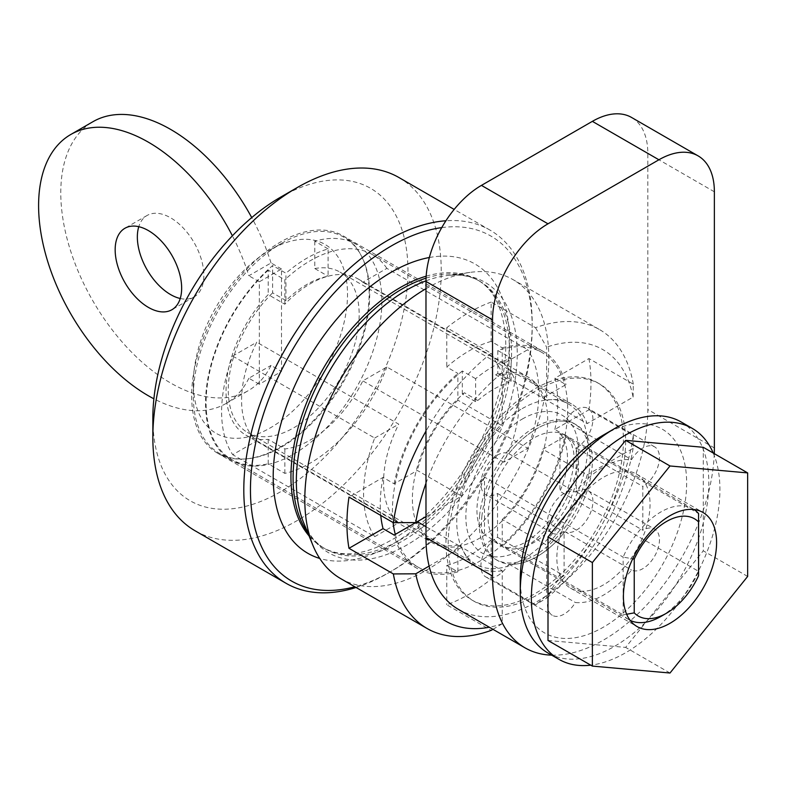 <?xml version="1.0" encoding="UTF-8"?>
<svg xmlns="http://www.w3.org/2000/svg" width="787" height="787" viewBox="0 0 787 787"><rect width="100%" height="100%" fill="white"/><g stroke="black" fill="none" stroke-linecap="round" stroke-linejoin="round"><path stroke-width="0.59" stroke-dasharray="3.94 2.95" d="M441.763 227.61A199.219 115.02 -60 0 1 532.189 327.274A199.219 115.02 -60 0 1 391.326 571.264A199.219 115.02 -60 0 1 354.829 586.777M356.058 587.486A203.922 117.735 120 0 0 388.001 573.182A203.922 117.735 120 0 0 532.189 323.427A203.922 117.735 120 0 0 489.957 230.079A203.922 117.735 120 0 0 445.924 220.763M398.999 177.567A203.922 117.735 -60 0 1 398.999 413.037A203.922 117.735 -60 0 1 195.078 530.772M535.514 327.697L546.611 347.156L546.611 400.19L502.244 374.573L502.244 347.815L491.147 341.41L491.147 302.08L535.514 327.697A172.55 99.624 120 0 1 599.605 329.615L513.094 279.66A172.55 99.624 -60 0 1 513.094 478.909A172.55 99.624 -60 0 1 340.545 578.524M491.147 341.41A125.487 72.453 120 0 0 446.78 367.027L457.877 373.432L457.877 400.19L502.244 425.806L502.244 372.763L491.147 353.314L446.78 327.697A172.55 99.624 -60 0 1 468.963 312.547A172.55 99.624 -60 0 1 491.147 302.08M446.78 327.697L446.78 367.027M633.309 435.398L633.102 448.324L587.171 474.836L542.804 449.22L565.971 435.85L554.884 429.446L588.942 409.781L633.309 435.398A172.55 99.624 120 0 1 535.514 604.78L491.147 579.163A172.55 99.624 -60 0 1 446.78 604.78L491.147 630.387M633.102 397.091L633.309 384.164L588.942 358.547L554.884 378.213L565.971 384.617L542.804 397.996L587.171 423.613L633.102 397.091A156.859 90.564 -60 0 0 546.611 347.156M554.884 429.446A125.487 72.453 120 0 0 557.698 402.196A125.487 72.453 120 0 0 554.884 378.213M588.942 358.547A172.55 99.624 -60 0 1 588.942 409.781M425.983 516.666L461.684 496.056L417.317 470.439L394.139 483.818L383.053 477.414L348.985 497.079M383.053 477.414A125.487 72.453 120 0 0 380.751 515.416M425.983 526.68L461.684 547.29L429.131 566.079M492.947 629.325L502.244 623.747L502.244 570.713L457.877 545.096L457.877 571.854L446.78 565.45L446.78 604.78M446.78 565.45A125.487 72.453 120 0 0 491.147 539.833L502.244 546.237L502.244 519.479L546.611 545.096L546.611 598.13L535.514 604.78M491.147 579.163L491.147 539.833M502.244 623.747A156.859 90.564 -60 0 1 489.298 627.219M633.102 448.324A156.859 90.564 -60 0 1 546.611 598.13M491.147 353.314A172.55 99.624 120 0 0 425.983 431.109M425.983 483.267A156.859 90.564 -60 0 1 502.244 372.763M633.309 384.164A172.55 99.624 120 0 0 599.605 329.615M502.244 570.713A94.115 54.342 -60 0 1 477.365 566.955A94.115 54.342 -60 0 1 461.684 547.29M587.171 474.836A94.115 54.342 -60 0 1 546.611 545.096M461.684 496.056A94.115 54.342 -60 0 1 502.244 425.806M546.611 400.19A94.115 54.342 -60 0 1 571.48 403.938A94.115 54.342 -60 0 1 587.171 423.613M417.317 521.673A94.115 54.342 120 0 0 432.998 541.338A94.115 54.342 120 0 0 457.877 545.096M502.244 519.479A94.115 54.342 120 0 0 542.804 449.22M457.877 400.19A94.115 54.342 120 0 0 417.317 470.439M542.804 397.996A94.115 54.342 120 0 0 527.113 378.321A94.115 54.342 120 0 0 502.244 374.573M369.142 293.335A125.487 72.453 120 0 0 343.152 235.884A125.487 72.453 120 0 0 217.655 308.337A125.487 72.453 120 0 0 217.655 453.243A125.487 72.453 120 0 0 314.357 419.619A125.487 72.453 120 0 0 369.142 293.335M565.971 435.85A125.487 72.453 -60 0 1 502.244 546.237M457.877 571.854A125.487 72.453 -60 0 1 417.317 568.509A125.487 72.453 -60 0 1 394.139 535.052M394.139 483.818A125.487 72.453 -60 0 1 457.877 373.432M502.244 347.815A125.487 72.453 -60 0 1 542.804 351.159A125.487 72.453 -60 0 1 565.971 384.617M425.983 288.691A172.55 99.624 -60 0 1 426.82 288.209A172.55 99.624 -60 0 1 470.351 272.351A172.55 99.624 -60 0 1 513.094 279.66M152.845 418.212A180.39 104.15 120 0 0 280.408 491.855A180.39 104.15 120 0 0 407.961 270.925A180.39 104.15 120 0 0 280.408 197.271M747.65 576.438L703.283 550.821L703.283 447.291M547.998 640.47L625.635 647.406L703.283 550.821M670.003 673.023L625.635 647.406M713.229 453.037A133.337 76.978 -60 0 1 692.304 582.37A133.337 76.978 -60 0 1 590.762 665.163M681.217 422.009A133.337 76.978 -60 0 1 689.343 560.57A133.337 76.978 -60 0 1 567.407 658.975A133.337 76.978 -60 0 1 547.88 652.954M603.452 435.014A117.647 67.928 -60 0 1 683.814 509.543A117.647 67.928 -60 0 1 561.859 638.277A117.647 67.928 -60 0 1 520.266 579.104M580.167 591.116A65.882 38.042 120 0 0 640.411 542.489A65.882 38.042 120 0 0 636.398 474.02A65.882 38.042 120 0 0 626.747 471.039A65.882 38.042 120 0 0 566.492 519.666A65.882 38.042 120 0 0 570.516 588.135A65.882 38.042 120 0 0 580.167 591.116M481.88 516.41A78.434 45.282 -60 0 1 518.928 442.442A78.434 45.282 -60 0 1 576.123 424.734A78.434 45.282 -60 0 1 576.123 515.298A78.434 45.282 -60 0 1 497.689 560.58A78.434 45.282 -60 0 1 481.88 516.41M479.657 515.131A78.434 45.282 120 0 0 495.466 559.301A78.434 45.282 120 0 0 573.9 514.009A78.434 45.282 120 0 0 573.9 423.445A78.434 45.282 120 0 0 516.715 441.163A78.434 45.282 120 0 0 479.657 515.131M448.865 530.674A125.487 72.453 -60 0 1 508.146 412.319A125.487 72.453 -60 0 1 599.645 383.977A125.487 72.453 -60 0 1 599.645 528.884A125.487 72.453 -60 0 1 474.158 601.327A125.487 72.453 -60 0 1 448.865 530.674M446.642 529.385A125.487 72.453 -60 0 1 505.933 411.04A125.487 72.453 -60 0 1 597.431 382.698A125.487 72.453 -60 0 1 597.431 527.595A125.487 72.453 -60 0 1 471.944 600.048A125.487 72.453 -60 0 1 446.642 529.385M576.281 448.019A23.531 13.586 120 0 0 591.647 427.282A23.531 13.586 120 0 0 588.046 408.433A23.531 13.586 120 0 0 564.987 421.222A78.434 45.282 120 0 0 508.825 453.646A23.531 13.586 120 0 0 485.53 467.881A23.531 13.586 120 0 0 485.766 494.649A23.531 13.586 120 0 0 497.532 493.488L497.532 537.285A23.531 13.586 120 0 0 482.156 558.022A23.531 13.586 120 0 0 485.766 576.881A23.531 13.586 120 0 0 508.825 564.092A78.434 45.282 120 0 0 564.987 531.658A23.531 13.586 120 0 0 588.273 517.423A23.531 13.586 120 0 0 588.046 490.655A23.531 13.586 120 0 0 576.281 491.826L576.281 448.019L642.831 486.445L642.831 530.241A23.531 13.586 -60 0 1 654.597 529.08A23.531 13.586 -60 0 1 654.823 555.848A23.531 13.586 -60 0 1 631.538 570.083A78.434 45.282 -60 0 1 575.376 602.517A23.531 13.586 -60 0 1 552.317 615.296A23.531 13.586 -60 0 1 548.706 596.448A23.531 13.586 -60 0 1 564.082 575.71L564.082 531.914A23.531 13.586 -60 0 1 552.317 533.074A23.531 13.586 -60 0 1 552.081 506.307A23.531 13.586 -60 0 1 575.376 492.072A78.434 45.282 -60 0 1 631.538 459.638A23.531 13.586 -60 0 1 654.597 446.849A23.531 13.586 -60 0 1 658.207 465.707A23.531 13.586 -60 0 1 642.831 486.445M564.987 421.222L631.538 459.638M508.825 453.646L575.376 492.072M497.532 493.488L564.082 531.914M714.271 453.637A156.859 90.564 -60 0 1 551.697 655.158M564.987 531.658L631.538 570.083M576.281 491.826L642.831 530.241M508.825 564.092L575.376 602.517M497.532 537.285L564.082 575.71M458.477 609.413A156.859 90.564 120 0 0 579.35 567.388A156.859 90.564 120 0 0 647.819 409.535L647.819 153.376A78.434 45.282 120 0 0 631.577 117.47M281.51 243.38A124.71 72.001 -60 0 1 343.87 237.202A124.71 72.001 -60 0 1 343.87 381.203A124.71 72.001 -60 0 1 219.16 453.204A124.71 72.001 -60 0 1 193.336 396.117A124.71 72.001 -60 0 1 281.51 243.38L270.423 249.784A109.019 62.94 120 0 0 193.336 383.308A109.019 62.94 120 0 0 270.423 427.813A109.019 62.94 120 0 0 347.51 294.299A109.019 62.94 120 0 0 270.423 249.784L281.51 243.38M328.1 248.899L314.79 241.206A124.71 72.001 -60 0 1 356.068 244.255A124.71 72.001 -60 0 1 356.068 388.247A124.71 72.001 -60 0 1 231.358 460.247A124.71 72.001 -60 0 1 208.771 373.933A124.71 72.001 -60 0 1 272.636 265.544L285.947 273.227A124.71 72.001 -60 0 1 307.028 258.106A124.71 72.001 -60 0 1 328.1 248.899L328.1 276.227A92.551 53.437 120 0 0 307.028 284.363A92.551 53.437 120 0 0 285.947 300.565L285.947 273.227M281.51 371.464L281.51 268.997L259.326 281.805L259.326 384.272L281.51 371.464L271.043 365.414A155.295 89.659 -120 0 1 248.239 390.677A155.295 89.659 -120 0 1 92.945 301.018A155.295 89.659 -120 0 1 92.945 121.7M285.947 300.565L272.636 292.872L272.636 265.544M314.79 241.206L314.79 268.544L328.1 276.227M180.233 298.499A47.023 27.152 -120 0 0 194.104 296.915A47.023 27.152 -120 0 0 203.843 275.391A47.023 27.152 -120 0 0 183.322 228.073A47.023 27.152 -120 0 0 147.08 215.471A47.023 27.152 -120 0 0 138.778 226.695M281.51 268.997L271.043 262.956L248.859 275.765A155.295 89.659 60 0 0 232.401 235.815M271.043 262.956A155.295 89.659 -120 0 0 251.732 217.596M259.326 384.272L248.859 378.222L271.043 365.414M248.859 378.222A155.295 89.659 60 0 1 226.056 403.485A155.295 89.659 60 0 1 153.888 398.802M259.326 281.805L248.859 275.765M694.065 509.543A64.003 36.95 120 0 0 692.855 508.796A64.003 36.95 120 0 0 623.147 557.107L632.699 558.819M626.668 614.254L623.147 614.873A64.003 36.95 120 0 0 628.852 619.644A64.003 36.95 120 0 0 630.112 620.313M660.854 616.477A64.003 36.95 120 0 0 698.571 571.332L698.571 575.73M484.497 477.06A64.003 36.95 120 0 0 484.497 534.826L484.497 477.06L623.147 557.107L623.147 614.873L495.584 541.23A64.003 36.95 -60 0 1 495.584 483.464A64.003 36.95 -60 0 1 565.302 435.142A64.003 36.95 -60 0 1 571.008 439.913A64.003 36.95 -60 0 1 571.008 497.689L698.571 571.332L698.571 513.557L559.921 433.509L559.921 491.285A64.003 36.95 120 0 0 559.921 433.509M628.852 619.644L501.299 546.001A64.003 36.95 -60 0 0 571.008 497.689L559.921 491.285M692.855 508.796L565.302 435.142L571.116 442.205L573.546 451.374C575.071 463.11 572.513 477.06 565.853 493.213C553.812 521.053 532.573 540.394 519.459 545.037C511.166 548.195 505.116 548.509 501.299 546.001A64.003 36.95 -60 0 1 495.584 541.23L484.497 534.826M522.204 408.601A92.551 53.437 -60 0 1 568.48 404.016A92.551 53.437 -60 0 1 568.48 510.881A92.551 53.437 -60 0 1 475.928 564.318A92.551 53.437 -60 0 1 461.743 490.153A92.551 53.437 -60 0 1 522.204 408.601M314.79 268.544A92.551 53.437 -60 0 1 339.984 272.095A92.551 53.437 -60 0 1 339.994 378.97A92.551 53.437 -60 0 1 247.443 432.397A92.551 53.437 -60 0 1 272.636 292.872M362.837 282.248L503.7 363.574L527.733 349.694L386.87 268.367L362.837 282.248A95.689 55.247 120 0 0 358.193 278.992A95.689 55.247 120 0 0 284.845 304.225L268.2 294.613A95.689 55.247 120 0 0 245.869 435.113A95.689 55.247 120 0 0 268.2 439.343L284.845 448.944A95.689 55.247 120 0 0 362.837 380.869L386.87 366.988L527.733 448.315A123.923 71.548 120 0 0 527.733 349.694M503.7 363.574A95.689 55.247 -60 0 1 503.7 462.195L527.733 448.315M503.7 462.195L362.837 380.869M256.759 440.828L398.734 522.794A95.689 55.247 -60 0 1 398.734 424.173L256.759 342.207A95.689 55.247 120 0 0 256.759 440.828L232.726 454.699A123.923 71.548 -60 0 1 232.726 356.078L256.759 342.207M232.726 356.078L374.701 438.054A123.923 71.548 120 0 0 374.701 536.675L232.726 454.699M374.701 536.675L398.734 522.794M374.701 438.054L398.734 424.173M268.2 439.343L268.2 463.779L284.845 473.38A123.923 71.548 120 0 0 386.87 366.988M284.845 473.38L284.845 448.944M477.798 400.475A95.689 55.247 -60 0 1 508.943 382.502L495.633 374.809A95.689 55.247 -60 0 1 527.9 376.963A95.689 55.247 -60 0 1 532.543 380.219A95.689 55.247 -60 0 1 525.391 491.659A95.689 55.247 -60 0 1 432.211 542.705A95.689 55.247 -60 0 1 416.136 522.352A95.689 55.247 -60 0 1 464.487 392.792L477.798 400.475L475.623 401.734L475.623 378.675A123.923 71.548 -60 0 1 511.117 358.183L511.117 381.242L508.943 382.502M284.845 304.225L284.845 279.788L268.2 270.177L268.2 294.613M386.87 268.367A123.923 71.548 120 0 0 372.31 254.535A123.923 71.548 120 0 0 284.845 279.788M395.29 534.393A123.923 71.548 120 0 0 418.094 567.152A123.923 71.548 120 0 0 532.897 510.045A123.923 71.548 120 0 0 556.576 366.349A123.923 71.548 120 0 0 542.017 352.517A123.923 71.548 120 0 0 497.807 350.5L497.807 373.559L495.633 374.809M497.807 373.559L511.117 381.242M464.487 392.792L462.313 394.051L475.623 401.734M497.807 350.5L511.117 358.183M462.313 394.051L462.313 370.992L475.623 378.675M462.313 370.992A123.923 71.548 120 0 0 393.107 522.548M268.2 270.177A123.923 71.548 120 0 0 231.752 459.569A123.923 71.548 120 0 0 268.2 463.779M429.358 257.506A167.06 96.457 -60 0 1 495.584 412.545A167.06 96.457 -60 0 1 319.729 558.436M425.983 280.851A156.19 90.18 -60 0 1 446.19 275.637A156.19 90.18 -60 0 1 484.881 462.618A156.19 90.18 -60 0 1 303.605 522.598C308.789 534.894 315.951 543.62 325.09 548.775A154.508 89.206 -60 0 1 307.727 532.671M426.062 278.126A154.508 89.206 -60 0 1 479.598 281.156A154.508 89.206 -60 0 1 479.598 459.569A154.508 89.206 -60 0 1 325.09 548.775L322.945 547.536A154.508 89.206 -60 0 1 309.055 535.908M426.161 276.188A154.508 89.206 -60 0 1 477.453 279.916A154.508 89.206 -60 0 1 477.453 458.329A154.508 89.206 -60 0 1 322.945 547.536C347.854 561.544 380.76 552.081 421.665 519.135C451.453 492.446 474.404 459.077 490.527 419.018C502.608 387.519 507.497 358.872 505.215 333.108C502.008 306.163 492.751 288.426 477.453 279.916L479.598 281.156C470.567 275.824 459.431 273.984 446.19 275.637L470.351 272.351M714.37 191.802L647.819 153.376M714.37 447.951L647.819 409.535M522.204 419.107A79.684 46.01 -60 0 1 571.854 424.734A79.684 46.01 -60 0 1 569.158 493.026A79.684 46.01 -60 0 1 472.554 543.601A79.684 46.01 -60 0 1 522.204 419.107M532.189 327.274L532.189 323.427M391.326 571.264L388.001 573.182M489.957 230.079L454.168 209.421M432.998 541.338L477.365 566.955M527.113 378.321L571.48 403.938M542.804 351.159L343.152 235.884M417.317 568.509L217.655 453.243M570.516 588.135L637.067 626.56M636.398 474.02L702.948 512.445M495.466 559.301L497.689 560.58M573.9 423.445L576.123 424.734M471.944 600.048L474.158 601.327M597.431 382.698L599.645 383.977M654.597 446.849L588.046 408.433M552.317 533.074L485.766 494.649M588.046 490.655L654.597 529.08M485.766 576.881L552.317 615.296M193.336 383.308L193.336 396.117M356.068 244.255L343.87 237.202M231.358 460.247L219.16 453.204M147.08 215.471L124.897 228.279M194.104 296.915L171.92 309.724M226.056 403.485L248.239 390.677M568.48 404.016L339.984 272.095M475.928 564.318L247.443 432.397M245.869 435.113L432.211 542.705M358.193 278.992L527.9 376.963M542.017 352.517L372.31 254.535M418.094 567.152L231.752 459.569"/><path stroke-width="1.18" d="M354.829 586.777A199.219 115.02 -60 0 1 251.663 467.99A199.219 115.02 -60 0 1 391.326 245.947A199.219 115.02 -60 0 1 441.763 227.61M445.924 220.763A203.922 117.735 120 0 0 387.991 240.183A203.922 117.735 120 0 0 254.781 419.874A203.922 117.735 120 0 0 286.035 583.285A203.922 117.735 120 0 0 356.058 587.486M286.035 583.285L195.078 530.772A203.922 117.735 -60 0 1 152.845 437.424A203.922 117.735 -60 0 1 297.043 187.67A203.922 117.735 -60 0 1 398.999 177.567L454.168 209.421M280.398 197.271L297.043 187.67L280.408 197.271A180.39 104.15 120 0 0 280.398 197.271A180.39 104.15 120 0 0 152.845 418.212L152.845 437.424M429.131 566.079L415.752 573.812L393.352 573.93L348.985 548.313A172.55 99.624 -60 0 1 348.985 497.079L393.352 522.696L415.752 522.578L425.983 516.666M380.751 515.416A125.487 72.453 120 0 0 383.053 528.648L394.139 535.052L417.317 521.673L425.983 526.68M348.985 548.313L383.053 528.648M393.352 573.93A172.55 99.624 120 0 0 427.056 628.479A172.55 99.624 120 0 0 491.147 630.387L492.947 629.325M489.298 627.219A156.859 90.564 -60 0 1 415.752 573.812M425.983 431.109A172.55 99.624 120 0 0 393.352 522.696M415.752 522.578A156.859 90.564 -60 0 1 425.983 483.267M427.056 628.479L340.545 578.524A172.55 99.624 -60 0 1 312.842 545.175A172.55 99.624 -60 0 1 425.983 288.691M747.65 472.908L703.283 447.291L625.635 440.356L547.998 536.95L547.998 640.47L592.365 666.087L670.003 673.023L747.65 576.438L747.65 472.908L670.003 465.973L625.635 440.356M670.003 465.973L592.365 562.567L547.998 536.95M592.365 562.567L592.365 666.087M590.762 665.163A133.337 76.978 -60 0 1 558.977 659.358A133.337 76.978 -60 0 1 543.994 645.458A133.337 76.978 -60 0 1 558.977 505.392A133.337 76.978 -60 0 1 672.777 422.383A133.337 76.978 -60 0 1 692.304 428.413A133.337 76.978 -60 0 1 713.229 453.037M558.977 659.358L547.88 652.954A133.337 76.978 -60 0 1 532.897 639.054A133.337 76.978 -60 0 1 520.266 591.913A133.337 76.978 -60 0 1 614.549 428.61A133.337 76.978 -60 0 1 681.217 422.009L692.304 428.413M520.266 591.913L520.266 579.104A117.647 67.928 -60 0 1 603.452 435.014L614.549 428.61M693.298 509.464A65.882 38.042 -60 0 1 702.948 512.445A65.882 38.042 -60 0 1 702.948 588.519A65.882 38.042 -60 0 1 637.067 626.56A65.882 38.042 -60 0 1 633.043 558.091A65.882 38.042 -60 0 1 693.298 509.464M551.697 655.158A156.859 90.564 -60 0 1 525.027 647.839A156.859 90.564 -60 0 1 492.534 576.035L492.534 319.876A78.434 45.282 -60 0 1 547.998 223.813L658.916 159.781A78.434 45.282 -60 0 1 698.128 155.895A78.434 45.282 -60 0 1 714.37 191.802L714.37 447.951A156.859 90.564 -60 0 1 714.271 453.637M698.128 155.895L631.577 117.47A78.434 45.282 120 0 0 592.365 121.355L481.447 185.388A78.434 45.282 120 0 0 425.983 281.451L425.983 537.61A156.859 90.564 120 0 0 458.477 609.413L525.027 647.839M181.659 288.199A47.023 27.152 60 0 1 171.92 309.724A47.023 27.152 60 0 1 124.897 282.572A47.023 27.152 60 0 1 124.897 228.279A47.023 27.152 60 0 1 161.138 240.871A47.023 27.152 60 0 1 181.659 288.199M138.778 226.695A47.023 27.152 -120 0 0 147.08 269.764A47.023 27.152 -120 0 0 180.233 298.499M251.732 217.596A155.295 89.659 -120 0 0 92.945 121.7L70.761 134.508A155.295 89.659 60 0 1 232.401 235.815M153.888 398.802A155.295 89.659 60 0 1 48.037 262.484A155.295 89.659 60 0 1 70.761 134.508M632.699 558.819L634.233 559.104A56.152 32.424 -60 0 1 698.571 521.958L698.571 513.557A64.003 36.95 120 0 0 694.065 509.543M698.571 521.958L698.571 575.73A56.152 32.424 -60 0 1 666.402 613.27A56.152 32.424 -60 0 1 634.233 612.876L626.668 614.254M630.112 620.313A64.003 36.95 120 0 0 660.854 616.477L666.402 613.27M634.233 612.876L634.233 559.104M393.107 522.548A123.923 71.548 120 0 0 395.29 534.393M319.729 558.436A167.06 96.457 -60 0 1 279.395 429.594A167.06 96.457 -60 0 1 391.326 272.204A167.06 96.457 -60 0 1 429.358 257.506M312.842 545.175L303.605 522.598A156.19 90.18 -60 0 1 406.781 290A156.19 90.18 -60 0 1 425.983 280.851M307.727 532.671A154.508 89.206 -60 0 1 402.344 288.809A154.508 89.206 -60 0 1 426.062 278.126M309.055 535.908A154.508 89.206 -60 0 1 303.969 409.535A154.508 89.206 -60 0 1 400.199 287.57A154.508 89.206 -60 0 1 426.161 276.188M492.534 319.876L425.983 281.451M492.534 576.035L425.983 537.61M547.998 223.813L481.447 185.388M658.916 159.781L592.365 121.355"/></g></svg>
